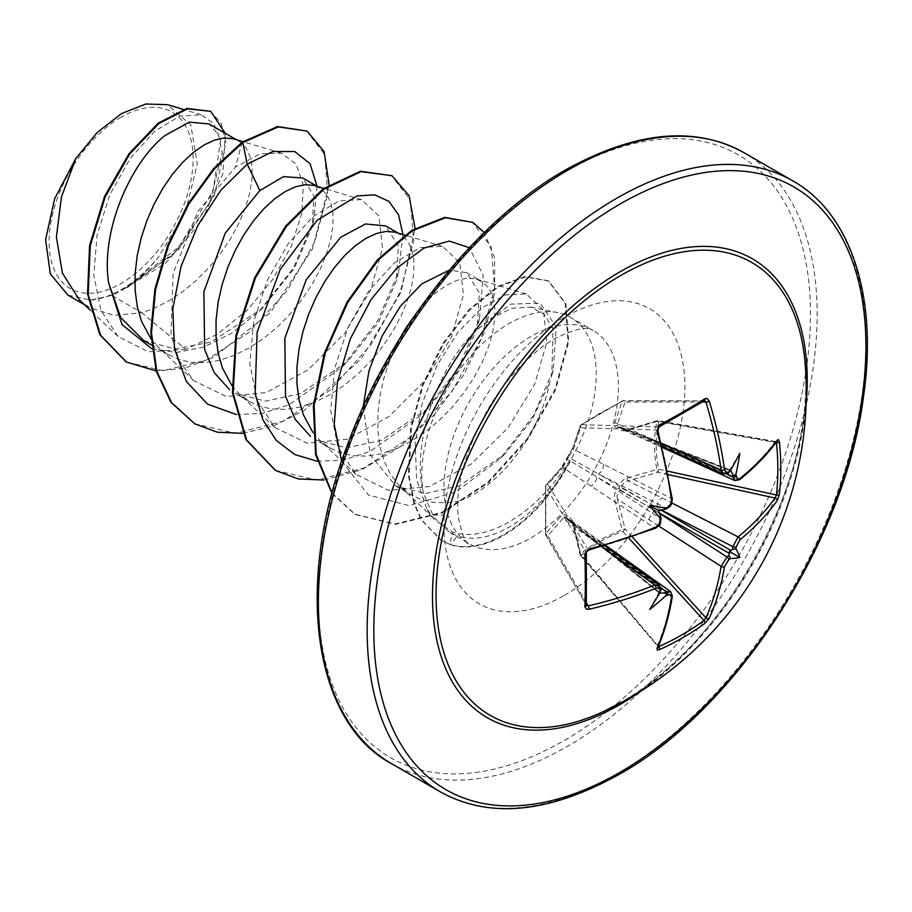 <?xml version="1.0" encoding="UTF-8"?>
<svg xmlns="http://www.w3.org/2000/svg" width="912" height="912" viewBox="0 0 912 912"><rect width="100%" height="100%" fill="white"/><g stroke="black" fill="none" stroke-linecap="round" stroke-linejoin="round"><path stroke-width="0.68" stroke-dasharray="4.56 3.42" d="M658.681 526.007L617.515 499.115L625.096 529.131A2.348 0.593 -42.4 0 1 622.885 531.331A2.348 0.593 -42.4 0 1 622.748 531.422C606.845 536.86 593.119 544.783 581.582 555.191A2.348 1.448 48.4 0 1 580.545 553.709L599.686 539.87L622.109 529.712L614.642 499.571C613.685 494.817 615.178 490.895 619.1 487.829C619.784 482.904 622.44 479.655 627.046 478.082L656.879 469.486C653.687 452.774 653.687 436.78 656.879 421.492L627.046 430.304C622.451 431.547 619.795 430.715 619.1 427.819C615.178 428.059 613.696 426.497 614.642 423.134L622.109 401.417L599.686 413.353L580.545 425.414L573.26 447.028L567.127 457.824L560.846 468.517L545.775 485.64L545.775 533.634L560.846 516.306C563.274 513.798 565.372 514.311 567.127 517.822C569.989 516.979 572.029 518.848 573.26 523.465L580.545 553.709A2.348 0.832 -13.8 0 0 580.021 554.439A2.348 0.832 -13.8 0 0 580.602 554.815L573.42 524.571L671.734 594.875A349.182 196.251 61.3 0 1 657.301 645.844L580.511 555.397A2.348 0.661 -40.1 0 1 580.602 554.815L658.669 646.665M658.361 646.3L581.582 555.191A2.348 0.661 -40.1 0 1 581.434 555.26A2.348 0.661 -40.1 0 1 580.511 555.397A2.348 2.348 0 0 1 580.021 554.439L572.827 524.149A2.348 0.889 -12.7 0 0 573.42 524.571L571.231 520.581L568.461 520.022A2.348 1.345 -51.4 0 1 567.629 519.874A2.348 1.345 -51.4 0 1 567.332 519.373L596.699 542.389L660.527 588.422A349.547 183.449 64.2 0 1 660.242 591.022L658.544 592.481L660.767 593.199M560.846 468.517A2.348 1.71 42.7 0 1 561.165 467.902L546.083 484.933A2.348 2.348 0 0 0 545.524 486.29A2.348 1.642 4.4 0 1 545.775 485.64A2.348 1.733 40.7 0 1 546.083 484.933A2.348 1.733 40.7 0 1 547.827 484.523L562.852 467.548L654.725 528.025A2.348 1.106 -112.4 0 0 655.568 528.253L655.922 527.877M601.567 546.721L562.852 518.472L547.827 535.891A2.348 1.71 -140 0 1 545.775 533.634A2.348 1.037 -3.5 0 0 545.524 534.136L545.524 486.29A2.348 1.642 4.4 0 0 545.65 486.905A2.348 1.847 -31.7 0 1 547.827 484.523L588.172 549.799L586.199 552.512A349.866 93.001 78.8 0 1 586.199 604.827L545.832 535.173A2.348 1.778 -29.9 0 1 545.65 534.603A2.348 1.778 -29.9 0 1 545.65 534.443L545.65 486.905L586.199 552.512M620.833 702.468C725.279 646.403 818.212 474.639 805.091 363.17A261.493 150.97 -60 0 1 620.958 702.411A261.493 150.97 -60 0 1 604.154 711.223M121.102 117.146A101.859 58.801 120 0 0 49.088 241.897A101.859 58.801 120 0 0 121.102 283.472A101.859 58.801 120 0 0 193.127 158.734A101.859 58.801 120 0 0 121.102 117.146M569.555 461.814L569.897 462.008A122.288 70.6 -60 0 1 504.028 535.196A122.288 70.6 -60 0 1 450.391 544.635L449.719 544.247L452.74 532.072L434.306 519.578L426.645 508.44L429.997 514.63L441.898 515.451L458.462 501.258A110.113 63.578 120 0 0 474.16 494.053A110.113 63.578 120 0 0 549.64 382.595L551.817 375.242L553.025 328.993L544.339 314.321L530.567 307.093L511.757 308.313L490.679 318.664L476.691 329.95C437.19 366.385 410.845 444.611 423.521 493.438A123.325 71.204 -60 0 1 509.021 323.578A123.325 71.204 -60 0 1 557.893 312.656A123.325 71.204 -60 0 1 570.684 317.467A123.325 71.204 -60 0 1 569.555 461.814L569.806 460.469A122.288 70.6 -60 0 1 503.344 534.808A122.288 70.6 -60 0 1 449.719 544.247L441.191 540.406L450.391 544.635L457.391 535.903L449.741 532.46L433.781 517.161L423.521 493.438M569.897 462.008C553.493 490.633 533.839 511.985 510.925 526.064L505.681 529.017C487.863 538.228 471.766 540.52 457.391 535.903M569.806 460.469C551.988 488.65 531.046 509.546 506.981 523.146C486.643 534.124 468.563 537.1 452.74 532.072M363.17 406.923L370.534 455.339L396.002 486.164L425.562 493.552L459.659 485.686L504.895 453.902L532.095 419.645L549.64 382.595M312.839 432.334L320.078 440.542L327.932 446.755L339.526 452.58L352.42 455.715L366.316 456.114L380.92 453.788L395.865 448.841L410.81 441.454L425.402 431.832L439.31 420.295L452.204 407.197L463.786 392.901L473.818 377.853L482.072 362.486L488.376 347.267L492.617 332.629L494.749 319.006L494.76 306.808L492.719 296.411L488.718 288.112L482.95 282.184L475.619 278.821L466.99 278.137L457.334 280.201L447.005 284.989L436.312 292.387L425.63 302.237L418.414 310.388M399.445 339.116L389.675 360.616L383.906 378.127L379.916 395.945L377.876 413.638L377.887 430.738L380.008 446.812L384.26 461.461L390.564 474.331L398.818 485.081L411.597 495.17L420.432 499.297L433.325 502.432L447.233 502.82L458.462 501.258M79.469 300.025L89.992 307.88L114.046 315.358L141.759 312.702L111.766 295.385A110.113 63.578 120 0 0 121.524 290.461A110.113 63.578 120 0 0 122.003 290.187L173.177 254.642L209.794 202.475L222.209 152.874L218.572 134.873L209.053 123.941M242.136 142.204L235.456 167.124L260.034 153.854L281.352 153.125L296.092 164.035L303.297 184.897L301.804 213.283L291.361 246.069L272.665 279.585L247.266 310.103L217.387 334.259L185.763 349.307L141.759 312.702L153.136 308.712L168.082 301.313L182.674 291.703L196.582 280.166L209.475 267.056L221.069 252.761L231.089 237.713L239.343 222.357L245.647 207.127L249.888 192.489L252.02 178.866L252.031 166.679L249.991 156.271L246.001 147.972L240.232 142.044L233.825 138.932M143.708 340.507L175.081 348.943L210.991 342.114L261.915 308.712L294.28 268.356L312.2 226.381L313.876 195.67L302.704 178.011M151.016 338.911L158.266 347.107L166.109 353.332L177.703 359.157L190.597 362.292L204.505 362.691L219.097 360.365L234.042 355.418L248.987 348.019L263.579 338.409L277.487 326.872L290.381 313.774L301.975 299.478L311.995 284.43L320.249 269.063L326.553 253.844L330.805 239.206L332.926 225.583L332.937 213.385L330.896 202.988L326.906 194.689L321.138 188.761L314.731 185.649M231.922 385.616L239.172 393.824L249.785 401.747L235.159 393.3L265.483 401.132L300.333 393.688L347.996 361.118L378.64 322.118L396.23 281.033L398.453 246.194L385.73 225.937M249.785 401.747L258.609 405.863L271.502 408.998L285.41 409.397L300.002 407.071L314.948 402.135L329.893 394.736L344.497 385.126L358.393 373.589L371.287 360.479L382.88 346.195L392.912 331.147L401.155 315.78L407.459 300.55L411.711 285.912L413.843 272.289L413.854 260.102L411.802 249.694L407.812 241.395L402.044 235.467L395.648 232.366M330.691 448.453L316.065 440.017L346.378 447.838L381.239 440.405L428.914 407.835L459.511 368.881L477.136 327.739L479.359 292.889L466.636 272.654L449.456 270.043M185.763 349.307L148.314 351.804L118.047 336.494L100.89 310.388L93.776 275.253L97.082 235.102L109.907 194.609L130.108 158.585L154.584 131.362L179.596 116.177L201.256 114.752L213.83 123.587L220.544 140.448L213.134 190.825L178.843 246.935L127.03 287.291C138.202 279.505 148.656 269.45 158.414 257.127L185.535 211.721L197.323 163.852L190.836 125.069L167.512 104.686M111.766 295.385L90.721 300.105L67.83 295.078M317.057 186.299L313.637 220.59L293.527 267.877L259.282 311.254L232.309 332.88L204.014 347.027L176.518 352.477L151.837 348.772M329.118 184.737L312.554 248.737L270.704 312.28L213.898 357.173L184.224 368.402L156.157 370.933M225.196 133.255L222.859 173.759L201.598 221.057L165.608 263.249L122.003 290.187M306.432 130.712L324.672 154.538L327.739 193.743L314.811 241.6L287.485 290.278L249.466 332.002L205.998 360.263L162.997 370.728L126.152 361.882M210.102 110.968L221.171 123.188L225.845 142.717L214.423 195.407L178.399 249.797L128.113 287.018L122.265 290.107M127.03 287.291L128.113 287.018M426.645 508.44L416.59 479.37L415.177 442.844L422.267 403.161L437.293 364.903L458.143 332.014L482.003 307.846L505.761 294.804L526.304 293.938L543.427 310.171L546.79 342.365L534.683 384.237L508.28 427.557L471.208 464.06L429.187 486.563L388.592 490.36L355.771 474.251L337.896 446.994L330.737 410.525L334.465 368.995L348.019 327.34L369.075 290.518L394.383 262.895L420.113 247.631L442.423 246.331L459.762 262.667L463.41 294.918L451.611 336.733L425.551 380.11L388.865 416.67L347.233 439.242L307.082 443.186L274.66 427.352L257.002 400.186L249.831 363.774L253.57 322.244L267.125 280.6L288.181 243.789L313.489 216.167L339.218 200.914L361.517 199.614L378.89 215.916L382.493 248.178L370.682 290.016L344.633 333.404L308.005 369.896L266.35 392.502L226.21 396.515L193.743 380.646L179.333 360.935L170.943 335.217L173.177 273.258L197.699 211.675L235.456 167.124M236.208 414.504L262.006 413.489L289.264 404.711L341.966 367.114L377.431 321.309L398.544 272.221L402.944 234.544M317.114 461.221L342.912 460.207L370.181 451.429L422.872 413.831L458.337 368.015L479.461 318.926L483.235 275.413L469.361 247.711M341.647 461.347L368.505 495.079L408.998 505.59L455.783 492.013L500.449 458.371L533.634 415.359L553.196 370.135L556.24 327.089L540.189 303.126L510.777 304.106L476.691 329.95M242.797 433.314L273.326 426.041L304.414 410.366L361.312 358.758L400.949 292.25L415.074 228.342M323.885 480.008L361.699 469.726L399.718 447.04L434.693 414.356L463.649 375.014L484.181 333.04L494.703 292.649L494.6 257.982L484.261 232.549M332.071 493.061L355.406 514.55L395.854 524.354L442.274 512.909L488.33 482.744L527.82 439.219L555.693 389.584L568.689 341.886L565.896 303.73L548.796 281.135L525.814 276.883L498.248 286.858L469.634 310L443.528 343.858L423.214 384.853L411.244 428.674L409.089 475.825L414.607 503.937L421.766 520.045L441.864 540.793M194.45 423.635L235.49 433.337L282.937 421.367L330.326 389.971L371.241 344.383L400.231 291.965L413.66 241.11L410.252 200.002L391.294 175.321M275.356 470.353L316.407 480.054L363.854 468.073L411.244 436.677L452.158 391.088L481.148 338.671L494.566 287.816L491.158 246.707L472.199 222.026M331.968 493.46L354.734 514.151L395.17 523.967L441.602 512.521L487.658 482.357L527.147 438.832L555.009 389.196L568.016 341.498L565.223 303.331L548.123 280.748L525.141 276.496L497.576 286.471L468.95 309.613L442.856 343.471L422.541 384.465L410.571 428.287L408.416 475.437L413.934 503.549L421.093 519.658L441.191 540.406M90.721 300.105A109.52 63.224 120 0 0 158.414 257.127M739.564 479.758A2.348 1.573 51 0 1 738.127 479.872L628.083 429.883A2.348 0.889 -107.3 0 0 627.422 429.586L627.422 429.586A2.348 0.889 -107.3 0 0 627.046 430.304M731.196 471.219L729.452 469.657L729.041 471.857A349.547 183.449 175.8 0 1 726.944 473.396L723.41 473.978M702.4 401.998L625.096 402.067A2.348 1.71 20 0 0 622.109 401.417A2.348 1.037 63.5 0 1 622.429 400.949A2.348 2.348 0 0 1 623.466 400.699L703.973 400.824A349.866 93.001 161.2 0 1 682.256 413.923A349.866 93.001 161.2 0 1 658.669 426.987L581.582 424.673A2.348 1.642 55.6 0 0 580.978 424.878A2.348 1.642 55.6 0 0 580.545 425.414A2.348 1.733 19.3 0 0 580.089 426.041A2.348 1.733 19.3 0 0 580.602 427.751A2.348 1.847 -88.3 0 1 581.582 424.673L622.748 400.904A2.348 1.778 -90.1 0 1 623.466 400.699A2.348 1.778 -90.1 0 1 625.096 402.067L617.515 423.784L661.348 443.198M659.045 426.919A2.348 1.186 -118 0 1 658.669 426.987L657.301 430.054A349.182 196.251 61.3 0 1 671.734 498.568L573.42 449.251L580.602 427.751L657.301 430.054A2.348 0.73 164.1 0 1 657.86 430.35M728.175 473.305A2.348 1.528 -125.9 0 1 726.944 473.396L655.158 441.134L620.536 427.215A2.348 1.345 -68.6 0 1 621.118 427.226A2.348 1.345 -68.6 0 1 621.665 427.865L623.09 429.837L628.083 429.883L657.871 420.991A2.348 0.661 -79.9 0 1 658.327 420.614A2.348 0.661 -79.9 0 1 658.681 421.652C655.432 436.848 655.432 452.694 658.681 469.178A2.348 0.593 -77.6 0 1 657.871 472.359L628.083 480.806L671.962 503.014M661.166 509.911L621.665 488A2.348 1.106 -60 0 1 620.536 489.961L659.262 513.205M776.443 442.673L775.052 441.898A349.182 196.251 178.7 0 1 738.127 479.872L734.855 480.578M776.933 441.305L775.052 441.898A2.348 1.778 36.4 0 0 776.899 441.351M614.642 423.134A2.348 1.687 18 0 1 617.515 423.784L617.447 426.485L620.536 427.215A2.348 1.391 -97.8 0 0 619.943 427.09A2.348 1.391 -97.8 0 0 619.1 427.819A2.348 1.881 -4.9 0 1 621.665 427.865L656.811 442.092L726.796 474.046M739.803 453.378L729.532 470.261L655.158 441.134A7.832 4.777 -65.8 0 1 651.453 441.636A7.832 4.777 -65.8 0 1 649.276 437.771M660.242 515.622A349.547 183.449 64.2 0 1 660.527 518.609L596.699 476.805L567.332 459.238A2.348 1.585 -60 0 1 568.461 457.277L598.352 473.932L666.478 508.315A2.348 1.163 -114.8 0 0 667.31 508.451M586.416 602.878L547.827 535.891A2.348 1.778 -29.9 0 1 545.832 535.173A2.348 2.348 0 0 1 545.524 534.136A2.348 1.037 -3.5 0 0 545.65 534.443L586.199 604.827M661.018 587.978L598.352 543.347L568.461 520.022A2.348 1.881 -115.1 0 1 567.127 517.822A2.348 1.391 -22.2 0 0 566.922 518.928L566.922 518.928A2.348 1.391 -22.2 0 0 567.332 519.373L565.508 517.172L562.852 518.472A2.348 1.687 -138 0 1 560.846 516.306M590.839 538.981A7.832 4.777 -54.2 0 1 595.274 538.946A7.832 4.777 -54.2 0 1 596.699 542.389L659.114 592.241L649.618 609.581M661.987 445.113A7.832 4.229 -65.5 0 1 658.589 445.751A7.832 4.229 -65.5 0 1 656.811 442.092L730.284 470.866M603.55 464.162A7.832 5.016 -63.2 0 1 598.352 473.932L656.811 507.688A7.832 3.99 -62.9 0 1 661.987 497.906M627.046 478.082A2.348 0.901 73.5 0 0 628.083 480.806C624.275 481.718 622.132 484.112 621.665 488A2.348 0.707 3.1 0 0 619.1 487.829A2.348 0.707 56.9 0 0 620.536 489.961C617.413 492.298 616.398 495.341 617.515 499.115A2.348 0.901 -13.5 0 0 614.642 499.571M649.276 519.931A7.832 3.99 -57.1 0 1 655.158 510.549L596.699 476.805A7.832 5.016 -56.8 0 1 590.839 486.187M672.349 499.195A2.348 1.106 172.4 0 0 671.734 498.568C671.848 502.865 670.092 506.114 666.478 508.315A349.547 183.449 175.8 0 1 663.754 509.557M573.26 447.028A2.348 1.71 17.3 0 0 572.873 447.61L567.275 457.471A2.348 2.348 0 0 0 566.899 458.12A2.348 1.197 20.8 0 1 567.127 457.824A2.348 1.197 39.2 0 1 567.275 457.471A2.348 1.197 39.2 0 1 568.461 457.277L573.42 449.251A2.348 1.71 17.3 0 1 572.873 447.61L580.089 426.041A2.348 2.348 0 0 1 580.978 424.878L622.429 400.949A2.348 1.037 63.5 0 1 622.748 400.904L703.973 400.824M661.075 519.27A2.348 1.163 174.8 0 0 660.527 518.609C660.448 522.827 658.51 525.973 654.725 528.025A349.182 196.251 178.7 0 1 588.172 549.799A2.348 0.73 -104.1 0 0 588.707 550.13M562.852 467.548L567.332 459.238A2.348 1.197 20.8 0 1 566.899 458.12C564.585 463.216 562.67 466.477 561.165 467.902L561.165 467.902A2.348 1.71 42.7 0 1 562.852 467.548M670.708 591.694L671.734 594.875A2.348 1.573 9 0 1 672.349 596.174M660.003 592.595L598.352 543.347A7.832 4.229 -54.5 0 1 602.41 543.062A7.832 4.229 -54.5 0 1 603.55 546.322M659.262 585.094L660.527 588.422A2.348 1.528 5.9 0 1 661.063 589.54M729.509 469.669L621.118 427.226A2.348 2.348 0 0 0 619.943 427.09L618.108 426.953M775.052 441.898L657.871 420.991A2.348 0.832 -106.2 0 0 657.256 420.671A2.348 0.832 -106.2 0 0 656.879 421.492A2.348 1.448 11.6 0 1 658.681 421.652L775.975 442.582M668.393 474.662L657.871 472.359A2.348 0.855 74.6 0 1 656.879 469.486A2.348 1.231 -10.7 0 1 658.681 469.178L667.721 471.162M632.347 537.088L625.096 529.131A2.348 0.855 -14.6 0 0 622.109 529.712A2.348 1.231 70.7 0 0 622.748 531.422L628.984 538.262M573.26 523.465A2.348 0.889 -12.7 0 0 572.827 524.149L570.73 520.193M729.053 472.667L729.041 471.857M657.757 647.714A2.348 1.778 23.6 0 0 657.301 645.844M660.242 591.022L660.949 590.623M806.083 404.7A264.982 152.988 -60 0 1 640.612 691.319M792.87 180.918A352.67 203.615 -60 0 1 846.929 463.524A352.67 203.615 -60 0 1 616.535 774.299A352.67 203.615 -60 0 1 440.2 791.764M564.448 172.151A347.974 200.902 120 0 0 318.391 598.329A347.974 200.902 120 0 0 564.448 740.384A347.974 200.902 120 0 0 810.494 314.207A347.974 200.902 120 0 0 564.448 172.151M391.43 763.606A352.67 203.615 120 0 0 567.766 746.141A352.67 203.615 120 0 0 798.16 435.366A352.67 203.615 120 0 0 744.101 152.76M531.194 537.772A123.325 71.204 120 0 0 611.758 429.096A123.325 71.204 120 0 0 592.857 330.269A123.325 71.204 120 0 0 531.194 336.38A123.325 71.204 120 0 0 450.631 445.056A123.325 71.204 120 0 0 469.532 543.871A123.325 71.204 120 0 0 531.194 537.772M564.448 595.354A170.35 98.348 120 0 0 684.901 386.722A170.35 98.348 120 0 0 564.448 317.182A170.35 98.348 120 0 0 443.984 525.814A170.35 98.348 120 0 0 564.448 595.354M449.741 532.448L469.532 543.871C466.078 544.92 462.338 536.017 458.291 517.15C455.088 487.487 464.858 451.748 487.589 409.944C503.242 382.333 529.199 353.389 554.701 338.705C589.562 321.628 590.999 330.942 592.857 330.269L570.684 317.467M429.415 514.06L434.306 519.578M530.567 307.093L557.893 312.656M396.002 486.164L411.597 495.17M151.449 344.975L168.868 355.03M236.322 139.684L238.534 140.961M317.228 186.39L319.439 187.667M398.134 233.107L400.345 234.384M466.636 272.654L481.262 281.09M118.047 336.494L90.402 310.354M201.256 114.752L183.312 109.406M84.314 304.597L89.992 307.88M526.304 293.926L476.554 279.072M355.771 474.263L320.078 440.542M442.423 246.331L404.723 235.068M274.66 427.352L239.172 393.824M361.517 199.614L323.806 188.362M193.743 380.646L158.266 347.107M281.352 153.125L242.934 141.656M400.995 487.247L429.974 514.642M341.966 367.114L348.008 361.118M398.544 272.221L396.23 281.033M422.872 413.831L428.914 407.835M479.461 318.926L477.136 327.739M500.449 458.371L504.895 453.914M553.196 370.135L551.828 375.242M354.734 514.151L355.406 514.55M548.123 280.748L548.796 281.135M261.915 308.712L259.282 311.254M312.2 226.381L313.637 220.59M775.724 441.579L658.327 420.614A2.348 2.348 0 0 0 657.256 420.671L627.422 429.586L622.953 429.746M658.578 592.515L567.629 519.874A2.348 2.348 0 0 1 566.922 518.928L565.896 517.4M618.154 426.987L662.18 446.447M623.09 429.837L662.443 447.518M570.866 520.273L605.864 545.513M565.942 517.423L604.804 545.821M657.37 646.585L657.734 647.771M659.376 523.75L657.484 526.099"/><path stroke-width="1.37" d="M662.18 446.447L723.41 473.978L721.118 470.056A349.182 206.807 -121.3 0 0 705.922 401.987L703.973 400.824A2.348 1.516 -122.2 0 0 704.497 400.676L704.497 400.676A2.348 1.516 -122.2 0 0 704.919 398.726L707.119 398.464L709.24 401.063A351.519 208.198 58.7 0 1 724.538 469.589L726.351 472.427L728.631 471.937A351.884 184.68 -4.2 0 0 730.409 470.626A260.638 44.038 -57.8 0 0 739.803 453.378A260.638 256.705 -47.6 0 1 735.995 473.852A351.884 220.1 55.5 0 1 736.28 476.349L737.888 479.085L739.985 478.504A2.348 1.573 51 0 1 739.564 479.758L739.564 479.758C754.509 467.628 766.958 454.826 776.899 441.351L776.921 441.317M739.985 478.504A351.519 197.562 -1.3 0 0 777.161 440.279L778.392 439.595L779.384 441.716A352.214 271.913 30.8 0 1 780.786 468.323A352.214 271.913 30.8 0 1 779.384 494.384A2.348 1.414 -173.8 0 1 776.443 494.988A349.866 270.1 -149.2 0 0 777.833 469.11A349.866 270.1 -149.2 0 0 776.443 442.673L775.975 442.582M604.154 711.223A261.493 150.97 -60 0 1 604.143 711.223A261.493 150.97 -60 0 1 436.244 585.823A261.493 150.97 -60 0 1 620.958 275.378A261.493 150.97 -60 0 1 805.091 363.17L805.091 363.17A352.67 352.67 0 0 1 604.154 711.223L620.833 702.468M779.384 494.384L777.161 500.654A351.519 208.187 -178.7 0 1 739.985 539.779L736.28 546.641A351.884 220.1 55.5 0 1 735.995 548.864A260.638 114.217 -8.2 0 1 739.803 557.517A260.638 114.217 -111.8 0 1 730.409 558.532A351.884 220.088 -175.5 0 1 728.631 559.9L724.538 566.534A351.519 208.198 58.7 0 1 709.24 618.302L704.919 623.352A352.214 271.913 -150.8 0 1 683.054 637.591A352.214 271.913 -150.8 0 1 659.308 649.686L657.324 650.074L656.959 648.478A2.348 1.778 23.6 0 0 657.757 647.714L657.757 647.714C664.449 632.369 669.317 615.19 672.349 596.174L670.662 591.694M656.959 648.478A351.519 197.573 -118.7 0 0 671.471 597.178L670.343 594.727L667.755 595.034A2.348 1.197 -113.8 0 0 666.478 591.854L670.685 591.671M667.755 595.034A351.884 220.088 -175.5 0 1 665.452 596.038A260.638 256.705 -72.4 0 1 649.618 609.581A260.638 44.038 -62.2 0 0 659.866 592.823A351.884 184.68 -115.8 0 0 660.106 590.623L658.749 588.035L656.024 588.251A351.519 208.187 -178.7 0 1 589.038 609.262L586.336 609.113L584.854 606.697A352.214 93.628 -101.2 0 0 584.854 554.029L589.038 548.899A351.519 197.562 -1.3 0 0 656.024 526.976L659.387 523.727L660.106 520.33A351.884 184.68 -115.8 0 0 659.866 517.811A260.638 98.45 -109.7 0 1 649.618 505.442A260.638 98.45 -10.3 0 1 665.452 508.132A351.884 184.68 -4.2 0 0 667.755 507.083L670.924 503.675L671.471 500.221A351.519 197.573 -118.7 0 0 656.959 431.251L659.308 425.06A352.214 93.628 -18.8 0 0 683.054 411.905A352.214 93.628 -18.8 0 0 704.919 398.726M449.456 270.043L421.697 283.951L400.414 306.204L381.991 336.232L368.938 370.979L363.17 406.923M418.414 310.388L405.646 328.309L399.445 339.116M236.322 139.684L209.053 123.941L189.217 122.162L164.844 135.66C130.53 162.678 100.4 231.169 108.688 283.039L120.726 317.57L143.708 340.507L151.449 344.975M242.934 141.656L232.891 138.681L224.261 138.008L214.616 140.072L204.277 144.848L193.583 152.247L182.902 162.108L172.562 174.181L162.917 188.168L154.288 203.741L146.946 220.487L141.178 237.986L137.188 255.816L135.147 273.497L135.158 290.597L137.29 306.671L141.531 321.332L151.016 338.911M317.228 186.39L302.704 178.011L283.598 176.62L259.874 190.517L225.275 233.096L203.889 291.749L204.641 349.547L214.24 372.655L229.562 389.606M323.806 188.362L313.808 185.398L305.167 184.714L295.522 186.778L285.182 191.566L274.501 198.964L263.807 208.814L253.479 220.886L243.823 234.886L235.193 250.447L227.863 267.193L222.095 284.704L218.093 302.522L216.053 320.215L216.064 337.303L218.196 353.389L222.437 368.038L231.922 385.616M398.134 233.107L385.73 225.937L365.518 223.953L340.78 237.234L306.227 279.733L284.829 338.318L285.513 396.127L295.112 419.303L310.411 436.267M404.723 235.068L394.714 232.104L386.072 231.431L376.428 233.495L366.088 238.271L355.406 245.67L344.725 255.531L334.385 267.604L324.74 281.591L316.099 297.164L308.769 313.91L303.001 331.421L299.011 349.239L296.959 366.92L296.97 384.02L299.102 400.094L303.354 414.755L312.839 432.334M84.314 304.597L67.83 295.089L50.331 273.885L45.6 239.719L54.64 198.725L75.89 158.369L97.39 132.331L121.615 113.533L145.806 104.014L167.512 104.686L183.312 109.406M75.89 158.369L61.435 196.969L56.384 237.063L62.392 273.098L79.469 300.025L90.402 310.354M259.874 190.517L247.22 164.183L272.927 151.495L294.77 151.552L310.103 163.761L317.057 186.299M151.837 348.772L122.026 324.569L108.688 283.039M236.208 414.504L207.503 404.107L186.31 381.398L174.466 348.566L172.813 308.906L181.043 266.429L197.824 225.469L220.864 190.209L247.22 164.183L242.809 142.591L278.228 126.928L307.105 131.1L324.079 151.529L329.118 184.737M156.157 370.933L126.494 362.075L100.514 335.126L88.19 294.382L90.254 245.944L105.211 196.867L129.664 154.117L158.905 123.496L187.633 108.824L210.775 111.355L225.196 133.255M242.136 142.204L213.75 168.481L188.146 203.707L167.831 245.032L154.903 289.093L150.799 332.276L156.191 371.047L170.943 402.272L194.78 423.829L171.616 402.659L156.864 371.435L151.472 332.663L155.587 289.48L168.515 245.419L188.818 204.094L214.423 168.868L242.809 142.591L242.136 142.204L277.556 126.54L307.105 131.1M126.152 361.882L99.83 334.738L87.518 293.995L89.581 245.545L104.538 196.468L128.991 153.718L158.232 123.109L186.96 108.425L210.775 111.355M402.944 234.544L398.601 214.958L388.957 201.415L374.798 194.883L357.23 195.886L317.159 220.237L280.223 269.382L257.127 332.128L255.143 393.927L262.941 419.896L276.347 440.485L294.724 454.507L317.114 461.221M469.361 247.711L449.297 241.076L423.955 248.098L396.674 268.276L371.002 299.626L350.311 338.899L337.417 381.957L334.248 424.274L341.647 461.347M194.78 423.829L217.284 432.208L242.797 433.314M415.074 228.342L409.1 195.704L391.966 175.708L361.072 171.638L323.714 189.308L286.357 226.461L255.463 277.886L236.493 336.197L233.107 392.958L246.605 439.983L275.698 470.546L298.281 478.937L323.885 480.008M484.261 232.549L472.872 222.414L445.546 217.763L412.498 230.69L378.366 259.931L347.882 302.203L325.356 352.648L314.127 405.384L316.122 454.244L332.071 493.061M391.966 175.708L360.4 171.251L323.042 188.921L285.684 226.073L254.779 277.499L235.82 335.81L232.435 392.57L245.932 439.595L275.356 470.353M472.872 222.414L444.771 217.387L411.608 230.428L377.374 259.874L346.868 302.408L324.421 353.081L313.363 405.954L315.643 454.826L331.968 493.46M662.443 447.518L734.855 480.578L732.883 476.828A349.547 218.629 -124.5 0 0 732.553 473.887L730.546 470.387M704.588 400.63L659.045 426.919L657.86 430.35L672.349 499.195L671.38 504.393L669.921 506.513L666.102 509.01L665.452 508.132C666.968 508.668 666.398 509.135 663.754 509.557L658.544 510.595L660.242 515.622C661.211 518.141 661.086 518.871 659.866 517.811L660.949 517.936L661.075 519.27A2.348 1.163 174.8 0 1 660.106 520.33M659.718 593.062L663.754 593.039A349.547 218.629 4.5 0 0 666.478 591.854L661.018 587.978M724.538 566.534A2.348 1.562 -170.6 0 1 721.118 566.363L726.944 556.947A349.547 218.629 4.5 0 0 729.041 555.351L729.452 551.532L732.553 549.275A349.547 218.629 -124.5 0 0 732.883 546.653L738.127 536.906A349.182 206.807 1.3 0 0 775.052 498.032L776.443 494.988L667.721 471.162M586.199 552.512A2.348 1.186 178 0 1 586.325 552.866L586.325 605.363A2.348 1.516 -177.8 0 0 586.199 604.827L588.172 605.921A2.348 0.752 76.9 0 1 589.038 609.262M704.919 623.352A2.348 1.414 -126.2 0 0 703.973 620.513L705.922 617.777A349.182 206.807 -121.3 0 0 721.118 566.363L658.681 526.007M586.416 602.878L588.172 605.921A349.182 206.807 1.3 0 0 654.725 585.059L659.262 585.094L604.804 545.821M726.796 474.046L732.883 476.828A2.348 1.197 -6.2 0 0 736.28 476.349M777.161 440.279A2.348 1.778 36.4 0 1 776.899 441.351M732.553 473.887C733.875 476.178 735.015 476.167 735.995 473.852M779.384 441.716A2.348 1.3 174 0 1 776.443 442.673M730.409 470.626L729.041 471.857M729.053 472.667L728.175 473.305A2.348 1.528 -125.9 0 0 728.631 471.937M777.161 500.654A2.348 1.756 -144.4 0 0 775.052 498.032L668.393 474.662M661.348 443.198L721.118 470.056A2.348 1.117 -8 0 0 724.538 469.589M739.985 539.779A2.348 1.562 -129.4 0 0 738.127 536.906L671.962 503.014M702.4 401.998L705.922 401.987A2.348 0.752 -16.9 0 0 709.24 401.063M736.28 546.641A2.348 1.493 -173 0 1 732.883 546.653L661.166 509.911M735.995 548.864L732.553 549.275M659.045 426.919A2.348 1.186 -118 0 0 659.308 425.06M657.86 430.35A2.348 0.73 164.1 0 1 656.959 431.251M729.041 555.351L730.409 558.532M728.631 559.9A2.348 1.493 -127 0 0 726.944 556.947L659.262 513.205M672.349 499.195A2.348 1.106 172.4 0 1 671.471 500.221M667.31 508.451A2.348 1.163 -114.8 0 0 667.755 507.083M709.24 618.302A2.348 1.756 -155.6 0 1 705.922 617.777L632.347 537.088M659.308 649.686A2.348 1.3 -114 0 0 658.669 646.665A349.866 270.1 29.2 0 0 703.973 620.513L628.984 538.262M659.376 523.75L661.075 519.27C659.695 525.928 661.576 523.351 655.568 528.253L655.568 528.253A2.348 1.106 -112.4 0 0 656.024 526.976M671.471 597.178A2.348 1.573 9 0 0 672.349 596.174M655.568 528.253L588.707 550.13A2.348 0.73 -104.1 0 0 589.038 548.899M588.707 550.13L587.579 550.688C588.593 549.856 584.478 553.151 588.707 550.13C586.256 551.988 585.47 552.9 586.325 552.866L586.325 552.866A2.348 1.186 178 0 1 584.854 554.029M665.452 596.038C666.98 594.054 666.41 593.051 663.754 593.039M586.325 605.454L586.325 605.363A2.348 1.516 -177.8 0 1 584.854 606.697M660.242 591.022L659.866 592.823M660.106 590.623A2.348 1.528 5.9 0 0 661.063 589.54L659.216 585.094M601.567 546.721L654.725 585.059A2.348 1.117 68 0 1 656.024 588.251M649.618 505.442L658.544 510.595M739.803 557.517L729.452 551.532M640.612 691.319A264.982 152.988 -60 0 1 619.864 704.623A264.982 152.988 -60 0 1 432.493 596.437A264.982 152.988 -60 0 1 619.864 271.901A264.982 152.988 -60 0 1 806.083 404.7M619.864 772.384A347.974 200.902 -60 0 1 373.806 630.317A347.974 200.902 -60 0 1 619.864 204.151A347.974 200.902 -60 0 1 865.91 346.207A347.974 200.902 -60 0 1 619.864 772.384M391.43 763.606L440.2 791.764A352.67 203.615 -60 0 1 386.141 509.17A352.67 203.615 -60 0 1 616.535 198.383A352.67 203.615 -60 0 1 792.87 180.918L744.101 152.76A352.67 203.615 120 0 0 567.766 170.236A352.67 203.615 120 0 0 337.372 481.012A352.67 203.615 120 0 0 391.43 763.606C314.446 722.726 293.208 586.69 347.278 445.421C389.139 330.326 476.315 220.396 565.417 169.997C635.436 131.203 695.001 125.457 744.101 152.76M731.196 471.219L730.284 470.866M660.003 592.595L660.767 593.199M729.532 553.493L659.114 512.84M660.767 509.968L731.196 550.631M440.2 791.764C489.299 819.067 548.864 813.322 618.883 774.539C735.733 709.775 845.128 541.078 863.413 397.13C878.45 295.442 849.904 212.644 792.87 180.918M126.494 362.075L125.822 361.688M275.025 470.159L275.698 470.546M605.864 545.513L670.708 591.694M734.833 480.544L739.564 479.758M728.175 473.305L723.387 473.932M657.484 526.099L655.922 527.877M660.949 590.623L661.063 589.54"/></g></svg>

